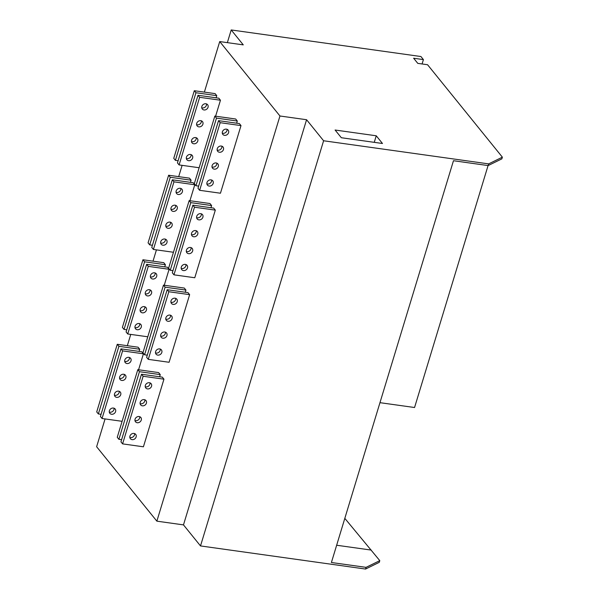 <?xml version="1.0" encoding="UTF-8"?>
<svg xmlns="http://www.w3.org/2000/svg" width="599" height="599" viewBox="0 0 599 599"><rect width="100%" height="100%" fill="white"/><g stroke="black" fill="none" stroke-linecap="round" stroke-linejoin="round"><path stroke-width="0.9" d="M279.958 115.996L306.576 119.725L323.602 140.765L488.649 163.886L502.374 157.17L427.566 64.737L417.78 63.367L413.624 58.23L423.411 59.6L420.925 56.531L231.207 29.95L243.276 44.873L219.728 41.571L279.958 115.996L156.863 521.16L183.481 524.889L306.576 119.725M341.325 137.725L335.096 130.02L376.247 135.786L382.476 143.49L341.325 137.725M156.863 521.16L96.626 446.734L105.072 418.933M365.555 569.05L366.064 567.358L379.788 560.642L379.272 562.334L365.555 569.05L200.508 545.929L183.481 524.889M374.255 142.337L376.247 135.786M379.788 560.642L344.814 518.352M422.085 63.966L423.411 59.6M379.961 402.67L414.56 407.515L488.073 165.571M488.649 163.886L488.133 165.579L501.857 158.862L502.374 157.17M227.35 42.641L231.207 29.95M219.728 41.571L204.364 92.119M182.118 165.354L178.689 176.645M156.436 249.88L153.007 261.171M130.754 334.407L127.325 345.698M137.8 369.665L117.254 437.285L118.894 439.314L139.44 371.694L137.8 369.665L158.615 372.585L160.262 374.615L159.604 376.771M163.475 285.139L142.936 352.759L144.576 354.788L165.122 287.168L163.475 285.139L184.297 288.059L185.945 290.088L185.286 292.245M189.157 200.613L168.611 268.232L170.258 270.261L190.804 202.642L189.157 200.613L209.979 203.533L211.619 205.562L210.968 207.718M214.839 116.086L194.293 183.706L195.94 185.735L216.486 118.115L214.839 116.086L235.662 119.006L237.301 121.035L236.65 123.192M215.61 116.199L220.462 100.228L218.822 98.199L197.999 95.278L177.454 162.898L179.101 164.927L199.145 167.735M189.928 200.725L194.78 184.754L193.14 182.725L172.317 179.805L151.772 247.424L153.419 249.454L173.463 252.261M164.253 285.244L169.105 269.28L167.458 267.244L146.635 264.331L126.09 331.951L127.737 333.98L147.788 336.788M169.09 362.275L189.636 294.656L187.996 292.626L167.173 289.706L146.628 357.326L148.275 359.355L169.09 362.275M164.747 266.869L165.406 264.713L163.759 262.676L142.944 259.764L122.398 327.383L124.038 329.413L126.748 329.794M194.772 277.749L215.318 210.129L213.678 208.1L192.856 205.18L172.31 272.8L173.957 274.829L194.772 277.749M190.43 182.343L191.088 180.187L189.441 178.15L168.619 175.237L148.08 242.857L149.72 244.886L152.431 245.268M143.416 446.802L163.954 379.182L162.314 377.153L141.491 374.233L120.946 441.852L122.593 443.881L143.416 446.802M139.065 351.396L139.724 349.239L138.084 347.203L117.262 344.29L96.716 411.91L98.356 413.939L101.066 414.321M220.454 193.222L241 125.603L239.36 123.574L218.538 120.654L197.992 188.273L199.632 190.302L220.454 193.222M216.112 97.817L216.771 95.66L215.123 93.624L194.301 90.711L173.755 158.331L175.402 160.36L178.113 160.742M138.571 369.77L143.423 353.807L141.776 351.77L120.953 348.858L100.415 416.477L102.055 418.506L122.106 421.314M118.894 439.314L121.604 439.696M148.275 359.355L168.821 291.735L167.173 289.706M122.593 443.881L143.139 376.262L141.491 374.233M173.957 274.829L194.495 207.209L192.856 205.18M199.632 190.302L220.177 122.683L218.538 120.654M175.402 160.36L195.948 92.74L194.301 90.711M149.72 244.886L170.266 177.267L168.619 175.237M124.038 329.413L144.584 261.793L142.944 259.764M98.356 413.939L118.902 346.319L117.262 344.29M197.999 95.278L199.639 97.308L179.101 164.927M172.317 179.805L173.965 181.834L153.419 249.454M146.635 264.331L148.282 266.36L127.737 333.98M120.953 348.858L122.6 350.887L102.055 418.506M144.576 354.788L147.287 355.17M168.821 291.735L189.636 294.656M169.936 315.096A3.429 2.92 -39 0 1 171.658 316.04A3.429 2.92 -39 0 1 171.606 319.626A3.429 2.92 -39 0 1 168.049 321.296A3.429 2.92 -39 0 1 166.327 320.353A3.429 2.92 -39 0 1 166.38 316.766A3.429 2.92 -39 0 1 169.936 315.096M175.073 298.197A3.429 2.92 -39 0 1 176.787 299.141A3.429 2.92 -39 0 1 176.742 302.727A3.429 2.92 -39 0 1 173.186 304.389A3.429 2.92 -39 0 1 171.464 303.446A3.429 2.92 -39 0 1 171.516 299.859A3.429 2.92 -39 0 1 175.073 298.197M164.8 332.003A3.429 2.92 -39 0 1 166.522 332.947A3.429 2.92 -39 0 1 166.47 336.533A3.429 2.92 -39 0 1 162.913 338.203A3.429 2.92 -39 0 1 161.191 337.259A3.429 2.92 -39 0 1 161.243 333.673A3.429 2.92 -39 0 1 164.8 332.003M159.663 348.91A3.429 2.92 -39 0 1 161.386 349.853A3.429 2.92 -39 0 1 161.333 353.44A3.429 2.92 -39 0 1 157.777 355.11A3.429 2.92 -39 0 1 156.054 354.166A3.429 2.92 -39 0 1 156.107 350.58A3.429 2.92 -39 0 1 159.663 348.91M143.139 376.262L163.954 379.182M144.254 399.623A3.429 2.92 -39 0 1 145.976 400.566A3.429 2.92 -39 0 1 145.924 404.153A3.429 2.92 -39 0 1 142.367 405.822A3.429 2.92 -39 0 1 140.645 404.879A3.429 2.92 -39 0 1 140.698 401.293A3.429 2.92 -39 0 1 144.254 399.623M149.391 382.724A3.429 2.92 -39 0 1 151.113 383.667A3.429 2.92 -39 0 1 151.06 387.254A3.429 2.92 -39 0 1 147.504 388.916A3.429 2.92 -39 0 1 145.782 387.972A3.429 2.92 -39 0 1 145.834 384.386A3.429 2.92 -39 0 1 149.391 382.724M139.118 416.53A3.429 2.92 -39 0 1 140.84 417.473A3.429 2.92 -39 0 1 140.787 421.06A3.429 2.92 -39 0 1 137.231 422.729A3.429 2.92 -39 0 1 135.509 421.786A3.429 2.92 -39 0 1 135.561 418.199A3.429 2.92 -39 0 1 139.118 416.53M133.981 433.436A3.429 2.92 -39 0 1 135.703 434.38A3.429 2.92 -39 0 1 135.651 437.966A3.429 2.92 -39 0 1 132.094 439.636A3.429 2.92 -39 0 1 130.372 438.693A3.429 2.92 -39 0 1 130.425 435.106A3.429 2.92 -39 0 1 133.981 433.436M194.495 207.209L215.318 210.129M195.611 230.57A3.429 2.92 -39 0 1 197.333 231.513A3.429 2.92 -39 0 1 197.281 235.1A3.429 2.92 -39 0 1 193.732 236.77A3.429 2.92 -39 0 1 192.009 235.826A3.429 2.92 -39 0 1 192.062 232.24A3.429 2.92 -39 0 1 195.611 230.57M200.747 213.671A3.429 2.92 -39 0 1 202.469 214.614A3.429 2.92 -39 0 1 202.417 218.201A3.429 2.92 -39 0 1 198.868 219.863A3.429 2.92 -39 0 1 197.146 218.92A3.429 2.92 -39 0 1 197.198 215.333A3.429 2.92 -39 0 1 200.747 213.671M190.475 247.477A3.429 2.92 -39 0 1 192.197 248.42A3.429 2.92 -39 0 1 192.144 252.007A3.429 2.92 -39 0 1 188.595 253.677A3.429 2.92 -39 0 1 186.873 252.733A3.429 2.92 -39 0 1 186.925 249.147A3.429 2.92 -39 0 1 190.475 247.477M185.338 264.384A3.429 2.92 -39 0 1 187.06 265.327A3.429 2.92 -39 0 1 187.008 268.914A3.429 2.92 -39 0 1 183.459 270.583A3.429 2.92 -39 0 1 181.737 269.64A3.429 2.92 -39 0 1 181.789 266.053A3.429 2.92 -39 0 1 185.338 264.384M220.177 122.683L241 125.603M221.293 146.044A3.429 2.92 -39 0 1 223.015 146.987A3.429 2.92 -39 0 1 222.963 150.581A3.429 2.92 -39 0 1 219.414 152.243A3.429 2.92 -39 0 1 217.692 151.3A3.429 2.92 -39 0 1 217.744 147.713A3.429 2.92 -39 0 1 221.293 146.044M226.429 129.144A3.429 2.92 -39 0 1 228.152 130.088A3.429 2.92 -39 0 1 228.099 133.674A3.429 2.92 -39 0 1 224.55 135.344A3.429 2.92 -39 0 1 222.828 134.393A3.429 2.92 -39 0 1 222.88 130.807A3.429 2.92 -39 0 1 226.429 129.144M216.157 162.95A3.429 2.92 -39 0 1 217.879 163.894A3.429 2.92 -39 0 1 217.826 167.48A3.429 2.92 -39 0 1 214.277 169.15A3.429 2.92 -39 0 1 212.555 168.207A3.429 2.92 -39 0 1 212.608 164.62A3.429 2.92 -39 0 1 216.157 162.95M211.02 179.857A3.429 2.92 -39 0 1 212.742 180.801A3.429 2.92 -39 0 1 212.69 184.387A3.429 2.92 -39 0 1 209.141 186.057A3.429 2.92 -39 0 1 207.419 185.113A3.429 2.92 -39 0 1 207.471 181.527A3.429 2.92 -39 0 1 211.02 179.857M221.915 146.201A3.429 2.92 -39 0 1 217.766 150.214A3.429 2.92 -39 0 1 217.152 150.057M200.755 120.669A3.429 2.92 -39 0 1 202.477 121.612A3.429 2.92 -39 0 1 202.425 125.198A3.429 2.92 -39 0 1 198.875 126.868A3.429 2.92 -39 0 1 197.153 125.925A3.429 2.92 -39 0 1 197.206 122.338A3.429 2.92 -39 0 1 200.755 120.669M201.376 120.826A3.429 2.92 -39 0 1 197.236 124.839A3.429 2.92 -39 0 1 196.614 124.682M170.55 315.254A3.429 2.92 -39 0 1 166.41 319.267A3.429 2.92 -39 0 1 165.788 319.11M175.687 298.347A3.429 2.92 -39 0 1 171.546 302.36A3.429 2.92 -39 0 1 170.925 302.203M165.414 332.16A3.429 2.92 -39 0 1 161.273 336.174A3.429 2.92 -39 0 1 160.652 336.017M160.277 349.067A3.429 2.92 -39 0 1 156.137 353.081A3.429 2.92 -39 0 1 155.515 352.923M144.868 399.78A3.429 2.92 -39 0 1 140.728 403.793A3.429 2.92 -39 0 1 140.106 403.636M150.005 382.873A3.429 2.92 -39 0 1 145.864 386.887A3.429 2.92 -39 0 1 145.243 386.729M139.732 416.687A3.429 2.92 -39 0 1 135.591 420.7A3.429 2.92 -39 0 1 134.97 420.543M134.595 433.594A3.429 2.92 -39 0 1 130.455 437.607A3.429 2.92 -39 0 1 129.833 437.45M196.232 230.727A3.429 2.92 -39 0 1 192.084 234.741A3.429 2.92 -39 0 1 191.47 234.583M201.369 213.828A3.429 2.92 -39 0 1 197.221 217.834A3.429 2.92 -39 0 1 196.607 217.677M191.096 247.634A3.429 2.92 -39 0 1 186.948 251.647A3.429 2.92 -39 0 1 186.334 251.49M185.96 264.541A3.429 2.92 -39 0 1 181.819 268.554A3.429 2.92 -39 0 1 181.198 268.397M227.051 129.302A3.429 2.92 -39 0 1 222.903 133.307A3.429 2.92 -39 0 1 222.289 133.15M216.778 163.108A3.429 2.92 -39 0 1 212.63 167.121A3.429 2.92 -39 0 1 212.016 166.964M211.642 180.014A3.429 2.92 -39 0 1 207.494 184.028A3.429 2.92 -39 0 1 206.88 183.871M205.891 103.762A3.429 2.92 -39 0 1 207.613 104.713A3.429 2.92 -39 0 1 207.561 108.299A3.429 2.92 -39 0 1 204.012 109.961A3.429 2.92 -39 0 1 202.29 109.018A3.429 2.92 -39 0 1 202.342 105.431A3.429 2.92 -39 0 1 205.891 103.762M206.513 103.919A3.429 2.92 -39 0 1 202.365 107.932A3.429 2.92 -39 0 1 201.751 107.775M195.618 137.575A3.429 2.92 -39 0 1 197.341 138.519A3.429 2.92 -39 0 1 197.296 142.105A3.429 2.92 -39 0 1 193.739 143.775A3.429 2.92 -39 0 1 192.017 142.832A3.429 2.92 -39 0 1 192.069 139.245A3.429 2.92 -39 0 1 195.618 137.575M196.24 137.733A3.429 2.92 -39 0 1 192.099 141.746A3.429 2.92 -39 0 1 191.478 141.589M144.584 261.793L165.406 264.713M118.902 346.319L139.724 349.239M170.266 177.267L191.088 180.187M195.948 92.74L216.771 95.66M190.489 154.482A3.429 2.92 -39 0 1 192.204 155.426A3.429 2.92 -39 0 1 192.159 159.012A3.429 2.92 -39 0 1 188.603 160.682A3.429 2.92 -39 0 1 186.881 159.738A3.429 2.92 -39 0 1 186.933 156.152A3.429 2.92 -39 0 1 190.489 154.482M191.103 154.639A3.429 2.92 -39 0 1 186.963 158.653A3.429 2.92 -39 0 1 186.341 158.495M148.282 266.36L169.105 269.28M149.398 289.721A3.429 2.92 -39 0 1 151.12 290.665A3.429 2.92 -39 0 1 151.068 294.251A3.429 2.92 -39 0 1 147.511 295.921A3.429 2.92 -39 0 1 145.789 294.978A3.429 2.92 -39 0 1 145.842 291.391A3.429 2.92 -39 0 1 149.398 289.721M154.535 272.815A3.429 2.92 -39 0 1 156.257 273.758A3.429 2.92 -39 0 1 156.204 277.344A3.429 2.92 -39 0 1 152.648 279.014A3.429 2.92 -39 0 1 150.926 278.071A3.429 2.92 -39 0 1 150.978 274.484A3.429 2.92 -39 0 1 154.535 272.815M144.262 306.628A3.429 2.92 -39 0 1 145.984 307.572A3.429 2.92 -39 0 1 145.931 311.158A3.429 2.92 -39 0 1 142.375 312.828A3.429 2.92 -39 0 1 140.653 311.884A3.429 2.92 -39 0 1 140.705 308.298A3.429 2.92 -39 0 1 144.262 306.628M139.125 323.535A3.429 2.92 -39 0 1 140.847 324.478A3.429 2.92 -39 0 1 140.795 328.065A3.429 2.92 -39 0 1 137.238 329.735A3.429 2.92 -39 0 1 135.516 328.791A3.429 2.92 -39 0 1 135.569 325.205A3.429 2.92 -39 0 1 139.125 323.535M122.6 350.887L143.423 353.807M123.716 374.248A3.429 2.92 -39 0 1 125.438 375.191A3.429 2.92 -39 0 1 125.386 378.778A3.429 2.92 -39 0 1 121.829 380.447A3.429 2.92 -39 0 1 120.107 379.504A3.429 2.92 -39 0 1 120.159 375.917A3.429 2.92 -39 0 1 123.716 374.248M128.852 357.341A3.429 2.92 -39 0 1 130.575 358.284A3.429 2.92 -39 0 1 130.522 361.871A3.429 2.92 -39 0 1 126.966 363.541A3.429 2.92 -39 0 1 125.243 362.597A3.429 2.92 -39 0 1 125.296 359.011A3.429 2.92 -39 0 1 128.852 357.341M118.58 391.154A3.429 2.92 -39 0 1 120.302 392.098A3.429 2.92 -39 0 1 120.249 395.684A3.429 2.92 -39 0 1 116.693 397.354A3.429 2.92 -39 0 1 114.971 396.411A3.429 2.92 -39 0 1 115.023 392.824A3.429 2.92 -39 0 1 118.58 391.154M113.443 408.061A3.429 2.92 -39 0 1 115.165 409.005A3.429 2.92 -39 0 1 115.113 412.591A3.429 2.92 -39 0 1 111.556 414.261A3.429 2.92 -39 0 1 109.834 413.317A3.429 2.92 -39 0 1 109.887 409.731A3.429 2.92 -39 0 1 113.443 408.061M173.965 181.834L194.78 184.754M175.08 205.195A3.429 2.92 -39 0 1 176.802 206.138A3.429 2.92 -39 0 1 176.75 209.725A3.429 2.92 -39 0 1 173.193 211.395A3.429 2.92 -39 0 1 171.471 210.451A3.429 2.92 -39 0 1 171.524 206.865A3.429 2.92 -39 0 1 175.08 205.195M180.217 188.288A3.429 2.92 -39 0 1 181.939 189.232A3.429 2.92 -39 0 1 181.886 192.826A3.429 2.92 -39 0 1 178.33 194.488A3.429 2.92 -39 0 1 176.608 193.544A3.429 2.92 -39 0 1 176.66 189.958A3.429 2.92 -39 0 1 180.217 188.288M169.944 222.102A3.429 2.92 -39 0 1 171.666 223.045A3.429 2.92 -39 0 1 171.613 226.632A3.429 2.92 -39 0 1 168.057 228.301A3.429 2.92 -39 0 1 166.335 227.358A3.429 2.92 -39 0 1 166.387 223.771A3.429 2.92 -39 0 1 169.944 222.102M164.807 239.008A3.429 2.92 -39 0 1 166.529 239.952A3.429 2.92 -39 0 1 166.477 243.538A3.429 2.92 -39 0 1 162.921 245.208A3.429 2.92 -39 0 1 161.198 244.265A3.429 2.92 -39 0 1 161.251 240.678A3.429 2.92 -39 0 1 164.807 239.008M199.639 97.308L220.462 100.228M175.694 205.352A3.429 2.92 -39 0 1 171.554 209.365A3.429 2.92 -39 0 1 170.932 209.208M150.012 289.879A3.429 2.92 -39 0 1 145.871 293.892A3.429 2.92 -39 0 1 145.25 293.735M155.148 272.972A3.429 2.92 -39 0 1 151.008 276.985A3.429 2.92 -39 0 1 150.386 276.828M144.876 306.785A3.429 2.92 -39 0 1 140.735 310.799A3.429 2.92 -39 0 1 140.114 310.641M139.739 323.692A3.429 2.92 -39 0 1 135.599 327.705A3.429 2.92 -39 0 1 134.977 327.548M124.337 374.405A3.429 2.92 -39 0 1 120.189 378.418A3.429 2.92 -39 0 1 119.568 378.261M129.474 357.498A3.429 2.92 -39 0 1 125.326 361.511A3.429 2.92 -39 0 1 124.704 361.354M119.201 391.312A3.429 2.92 -39 0 1 115.053 395.325A3.429 2.92 -39 0 1 114.431 395.168M114.065 408.219A3.429 2.92 -39 0 1 109.917 412.224A3.429 2.92 -39 0 1 109.295 412.075M180.831 188.445A3.429 2.92 -39 0 1 176.69 192.459A3.429 2.92 -39 0 1 176.069 192.301M170.558 222.259A3.429 2.92 -39 0 1 166.417 226.272A3.429 2.92 -39 0 1 165.796 226.115M165.421 239.166A3.429 2.92 -39 0 1 161.281 243.179A3.429 2.92 -39 0 1 160.659 243.022M165.122 287.168L185.945 290.088M139.44 371.694L160.262 374.615M170.258 270.261L172.969 270.643M190.804 202.642L211.619 205.562M195.94 185.735L198.651 186.117M216.486 118.115L237.301 121.035M366.064 567.358L331.404 562.506L453.473 160.719L488.133 165.579M200.508 545.929L323.602 140.765M336.645 545.24L371.245 550.084"/></g></svg>
